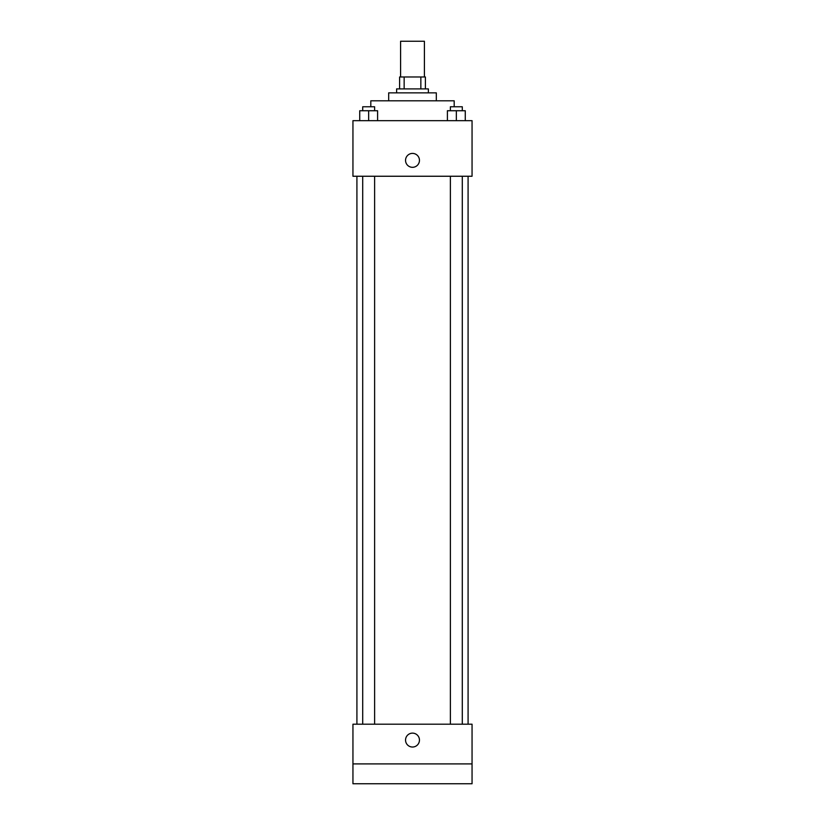 <?xml version="1.0" encoding="UTF-8"?>
<svg xmlns="http://www.w3.org/2000/svg" width="825" height="825" viewBox="0 0 825 825"><rect width="100%" height="100%" fill="white"/><g stroke="black" fill="none" stroke-linecap="round" stroke-linejoin="round"><path stroke-width="1.24" d="M424.411 76.983L424.411 41.25L400.589 41.25L400.589 76.983M404.147 88.894L404.147 76.983L399.599 76.983L399.599 88.894L399.599 76.983M404.147 76.983L425.401 76.983L425.401 88.894M420.853 88.894L420.853 76.983M396.619 92.864L396.619 88.894L428.381 88.894L428.381 92.864M388.678 100.805L388.678 92.864L436.322 92.864L436.322 100.805M370.807 106.765L370.807 100.805L454.193 100.805L454.193 106.765M352.945 120.667L472.055 120.667L472.055 176.251L352.945 176.251L352.945 120.667M412.5 167.32A6.951 6.951 0 0 1 406.478 156.894A6.951 6.951 0 0 1 418.522 156.894A6.951 6.951 0 0 1 412.5 167.32M352.945 724.195L472.055 724.195L472.055 783.75L352.945 783.75L352.945 724.195M412.5 747.027A6.951 6.951 0 0 1 406.478 736.601A6.951 6.951 0 0 1 418.522 736.601A6.951 6.951 0 0 1 412.5 747.027M352.945 763.898L472.055 763.898M447.397 120.667L447.397 110.736L465.269 110.736L465.269 120.667L465.269 110.736M456.338 120.667L456.338 110.736M462.289 110.736L462.289 106.765L450.378 106.765L450.378 110.736M359.731 120.667L359.731 110.736L377.603 110.736L377.603 120.667L377.603 110.736M368.662 120.667L368.662 110.736M374.622 110.736L374.622 106.765L362.711 106.765L362.711 110.736M468.084 724.195L468.084 176.251M356.916 724.195L356.916 176.251M450.378 176.251L450.378 724.195M462.289 176.251L462.289 724.195M374.622 724.195L374.622 176.251M362.711 724.195L362.711 176.251"/></g></svg>
